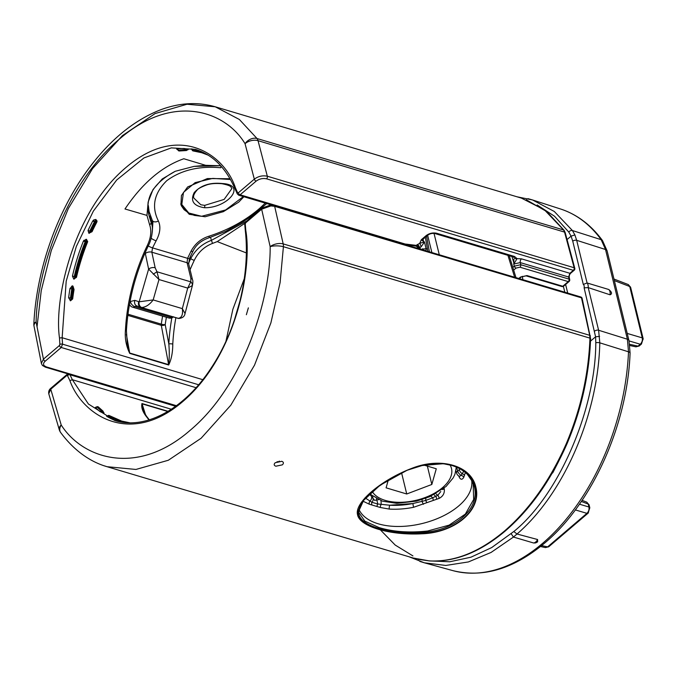 <?xml version="1.0" encoding="UTF-8"?>
<svg xmlns="http://www.w3.org/2000/svg" width="677" height="677" viewBox="0 0 677 677"><rect width="100%" height="100%" fill="white"/><g stroke="black" fill="none" stroke-linecap="round" stroke-linejoin="round"><path stroke-width="1.02" d="M406.826 470.413C433.018 460.038 453.353 461.426 467.849 474.577C472.114 479.308 474.518 484.698 475.051 490.757L475.635 487.558L472.741 480.264L468.535 474.577C457.72 464.058 442.445 460.978 422.693 465.344L408.265 469.83M427.009 533.011A9.427 1.464 -103 0 0 426.705 532.02C401.673 535.211 374.516 529.702 364.192 521.705C360.376 518.802 358.471 515.459 358.48 511.677L357.82 514.528L359.986 518.861L363.659 522.314C373.45 528.915 388.911 532.748 410.034 533.789L421.712 533.586L427.847 531.86C455.731 528.551 477.175 510.035 475.051 490.757A9.427 7.244 -175.9 0 1 476.092 491.113C478.402 511.152 455.934 530.328 427.009 533.011L421.805 533.798C389.808 535.524 359.377 526.41 357.524 514.622C354.367 502.732 380.931 480.052 411.675 468.399C441.108 456.594 471.641 465.751 475.956 487.575C481.66 510.103 455.232 532.74 421.805 533.798L421.847 533.578M279.356 461.079A1.337 0.728 -13.7 0 1 277.299 461.739A1.337 0.728 -13.7 0 1 277.079 461.638M281.7 461.257L281.7 461.257C283.705 462.052 283.925 463.246 282.368 464.845L275.886 466.216C273.889 465.454 273.669 464.287 275.243 462.721L281.852 461.308M566.167 443.943C580.688 409.5 588.618 374.229 589.946 338.128L283.409 246.699L280.1 282.614L270.876 322.937L254.518 365.157L230.815 405.201L201.12 438.247L168.319 460.258L135.942 469.449L107.034 466.698L413.156 558L429.142 560.878C454.149 562.198 479.248 552.263 504.441 531.081C529.499 509.375 550.071 480.323 566.167 443.943L566.607 443.68M358.92 512.641L364.827 521.121L378.968 527.544C393.219 531.851 409.475 533.002 427.729 530.988L449.122 525.14L465.327 514.114L473.68 499.44L473.164 484.08L471.7 480.577L467.333 474.323L463.965 471.226L458.117 467.587L454.039 465.911L443.35 463.711L422.177 465.522L407.529 470.134M471.691 480.56A58.34 31.684 -13.7 0 1 441.082 516.966A58.34 31.684 -13.7 0 1 378.291 523.812A58.34 31.684 -13.7 0 1 358.954 509.324M369.591 494.024L374.626 500.388L378.409 499.728M444.087 488.168L444.247 488.879C444.789 493.11 443.105 496.266 439.187 498.374L413.545 507.301A57.621 31.294 -13.7 0 1 389.343 509.087L380.305 507.488L369.329 504.213L363.236 501.302A2.826 2.141 125.1 0 1 363.219 500.421M171.374 409.255L72.38 379.729L88.416 404.025L114.701 420.502C145.487 430.335 185.024 408.933 211.909 366.866C237.085 328.641 250.27 275.048 245.345 231.035L244.769 224.536L245.844 221.828A1.887 1.075 49.5 0 0 245.641 222.835A1.887 1.075 49.5 0 0 245.649 222.868L261.652 209.201A1.887 1.075 -130.5 0 1 261.644 209.176A1.887 1.075 -130.5 0 1 261.847 208.169L245.844 221.828M167.786 411.498L142.085 403.83L142.991 408.993C144.218 412.496 145.716 415.323 147.484 417.481L147.484 417.481A2.826 2.031 142.9 0 0 146.647 416.922C142.661 411.895 141.095 407.427 141.967 403.526L168.091 411.311M116.969 421.119A141.451 86.994 106.6 0 1 106.602 416.237L107.135 415.966M103.632 412.462A141.451 86.994 -73.4 0 0 103.945 412.725L104.038 413.588A1.887 1.159 106.6 0 1 103.666 413.029L103.158 411.379A0.939 0.482 -23.5 0 1 103.166 411.574L103.666 413.029L102.862 411.184A0.939 0.482 -23.5 0 1 103.158 411.379A0.939 0.939 0 0 0 102.887 411.024A0.939 0.719 -50.9 0 1 103.065 411.261M104.038 413.588L99.908 411.514A141.451 86.994 106.6 0 1 95.372 407.452L96.396 406.936A1.887 1.159 106.6 0 0 96.447 406.979M48.761 393.709L48.761 393.726C48.397 391.408 49.125 389.563 50.953 388.175L50.953 388.175A1.887 1.075 49.5 0 0 50.75 389.182A1.887 1.075 49.5 0 0 50.758 389.216L48.761 393.709L59.246 429.641A9.427 9.427 0 0 0 60.685 432.561A9.427 6.609 -36.1 0 1 61.209 425.004C82.399 458.346 136.559 477.073 190.127 430.327C244.126 385.264 270.758 297.575 270.157 246.656L261.652 209.201L270.868 205.918A1.887 0.559 87.8 0 0 270.36 205.063L274.016 205.478A1.887 1.159 -73.4 0 1 274.659 206.273A1.887 1.159 -73.4 0 1 274.667 206.333L270.868 205.918M60.685 432.561C75.181 452.118 92.03 462.433 107.034 466.698L104.393 465.861M455.943 470.879L456.687 473.316A4.714 2.547 -17.1 0 1 457.669 471.006L460.343 468.772M465.412 472.436L463.728 477.42C462.01 480.137 460.394 479.79 458.904 476.38L458.786 475.982M456.687 473.316A4.714 4.714 0 0 0 459.539 476.346L461.164 475.364L463.703 471.336A4.714 3.072 59.3 0 1 463.093 470.566M459.218 469.677A4.714 2.691 49.5 0 0 462.205 473.722A2.826 1.887 18.9 0 1 464.515 475.516M365.021 497.832L371.893 502.266L377.681 503.993L389.842 505.228A54.786 29.763 166.3 0 0 412.86 503.536L425.672 500.464L432.713 497.79L437.824 495.285L440.786 491.544M371.614 496.749A4.714 3.859 143.4 0 1 369.82 501.149A2.826 2.149 103.2 0 0 369.329 504.213M372.621 496.546L373.129 498.983A4.714 3.385 148.4 0 1 371.893 502.266A2.826 2.082 97.9 0 0 371.851 504.72M376.429 498.814L376.691 500.049A4.714 1.557 77.2 0 1 377.681 503.993A2.826 1.329 113.3 0 0 377.106 506.286M380.973 500.709A4.714 1.168 85.8 0 1 381.109 504.517A2.826 1.261 109.1 0 0 380.305 507.488M422.084 499.584A4.714 1.168 85.8 0 1 422.05 501.496L423.362 504.314M425.85 498.28A4.714 0.745 94 0 1 425.672 500.464L426.823 502.622M431.029 496.131A4.714 2.243 41.1 0 0 432.713 497.79A2.826 0.939 77.2 0 1 433.212 500.193M434.042 494.659A4.714 2.691 49.5 0 0 435.768 496.292A2.826 1.049 73.7 0 1 436.707 499.254M465.319 472.791A2.826 1.896 13.4 0 0 463.703 471.336M463.728 477.42A2.826 1.963 25.1 0 0 461.164 475.364A4.714 2.691 49.5 0 1 457.669 471.006L456.383 466.808L454.944 474.238L453.226 477.827L446.084 486.458L429.819 496.673L416.465 501.141L396.73 503.324L382.539 501.208L369.388 493.821M439.187 498.374A2.826 1.058 68.2 0 0 437.824 495.285A4.714 2.691 49.5 0 1 435.87 493.677M413.545 507.301L412.86 503.536L389.842 505.228A2.826 1.176 93.5 0 0 389.343 509.087M364.158 499.194L358.48 511.677A9.427 8.209 9.8 0 0 357.693 512.337L362.077 501.809L379.949 485.316L406.775 470.439L411.608 468.552M475.652 487.652L476.092 491.113M357.803 514.478L357.693 512.337M580.832 296.983A1.887 1.159 -73.4 0 1 581.467 297.787A1.887 1.159 -73.4 0 1 581.484 297.838L274.667 206.333L283.189 243.898A9.427 4.832 167.2 0 0 270.157 246.656A9.427 2.767 -178.5 0 1 283.409 246.699A9.427 5.797 106.6 0 0 283.189 243.898L589.709 335.318L581.484 297.838A1.887 0.973 -12.4 0 1 582.135 298.388A1.887 1.887 0 0 0 580.832 296.983L274.016 205.478M59.246 429.641A9.427 5.204 -16.3 0 1 61.209 425.004L50.758 389.216L66.761 375.549A1.887 1.075 -130.5 0 1 66.761 375.523A1.887 1.075 -130.5 0 1 66.955 374.516L50.953 388.175M429.142 560.878L418.115 559.295M66.955 374.516L69.181 374.009L69.993 374.779A1.887 1.202 154.3 0 0 67.497 375.676L66.761 375.549M175.665 406.293L69.993 374.779L72.38 379.729L69.883 380.609L67.497 375.676M244.769 224.536A1.887 0.762 174.9 0 1 245.235 223.969L245.802 230.451C252.47 268.634 236.121 356.271 182.697 401.622C129.383 447.379 81.807 414.299 69.883 380.609M99.908 411.514A1.887 1.439 -50.9 0 0 101.542 411.049A0.939 0.719 -50.9 0 1 102.362 410.821A140.029 86.131 106.6 0 1 97.869 406.792A0.939 0.711 134.6 0 0 97.031 407.012L97.031 407.012A140.503 86.419 -73.4 0 0 101.542 411.049L103.666 413.029M103.268 413.359A1.887 1.159 106.6 0 1 102.904 412.801L102.532 411.083A0.939 0.584 -73.4 0 0 102.362 410.821L102.692 410.914A0.939 0.584 -73.4 0 1 102.862 411.184L102.532 411.083A0.939 0.626 167.8 0 0 101.618 411.108A1.887 1.236 -54.8 0 1 100.137 411.684M108.371 415.653L108.185 415.737A140.503 86.419 -73.4 0 0 125.922 422.583M141.967 403.526A2.826 1.743 -73.4 0 1 142.085 403.83L145.394 414.341M520.063 278.856L519.944 278.12M522.322 276.318L522.864 279.694M537.589 539.518L537.64 541.845L535.329 542.962L533.544 542.971A6.355 3.91 -73.4 0 0 535.744 541.972A6.355 3.91 -73.4 0 0 537.589 539.518L517.008 534.018L513.437 537.047L533.544 542.971M527.942 198.649L532.511 199.952L554.294 211.469L572.429 230.544L574.866 234.911L576.686 240.327L587.086 282.978L608.767 289.502C611.94 292.125 612.372 293.894 610.053 294.791L588.211 287.607L598.612 330.249L599.805 342.833C598.129 415.128 563.814 493.778 517.008 534.018M429.159 560.886L449.773 561.775L470.93 557.196L491.688 547.575L513.809 531.513C558.407 495.623 595.658 409.873 595.794 342.79L595.591 336.791L590.505 341.132M599.594 336.376L595.582 336.799L584.124 287.852A3.715 2.285 -73.4 0 0 583.295 284.442L572.75 241.181L571.058 236.155L568.807 232.093L554.531 216.242L537.149 204.953M567.064 239.565L571.049 236.163L574.866 234.911M380.33 529.812L395.207 545.061L412.936 555.919M513.454 537.056L491.07 552.44L468.382 561.944L445.813 565.447L424.344 562.799L419.808 561.394M629.847 345.532L635.931 346.836L638.039 346.125L640.256 344.229C642.016 342.486 642.685 340.37 642.261 337.874A2.826 1.54 -13.7 0 1 643.15 338.686L643.15 338.686A2.826 1.54 -13.7 0 1 642.541 339.989M627.224 333.431L642.261 337.874L629.737 286.515L628.315 284.577L613.971 279.042M545.51 547.6L547.625 546.889A2.826 1.616 49.5 0 0 548.802 546.703L545.51 547.6M541.625 545.594L547.625 546.889L586.917 513.344C588.677 511.6 589.345 509.485 588.922 506.997L588.211 504.094L586.79 502.156L589.108 504.907A2.826 1.54 166.3 0 0 588.211 504.094L581.34 501.445M629.695 344.331L638.039 346.125A2.826 1.616 49.5 0 0 639.223 345.939L635.923 346.836M629.051 340.912L640.256 344.229A2.826 1.616 49.5 0 0 641.441 344.051L639.223 345.939M614.344 280.583L629.737 286.515A2.826 1.54 -13.7 0 1 630.634 287.327L643.15 338.686L641.441 344.051M589.108 504.907L589.811 507.801A2.826 1.54 166.3 0 0 588.922 506.997L579.453 504.196M575.323 509.916L586.917 513.344A2.826 1.616 49.5 0 0 588.101 513.166L588.101 513.166A2.826 1.616 49.5 0 0 588.398 511.651M588.211 287.607L588.195 287.598A6.542 4.028 106.6 0 0 587.069 282.969L583.295 284.442M595.794 342.79A2.826 0.812 1.8 0 1 599.805 342.833L628.51 351.812A4.714 1.405 2.5 0 1 630.084 352.945C627.503 424.597 592.257 503.358 544.757 542.988C513.843 568.908 483.175 578.107 452.769 570.601A188.68 116.046 -73.4 0 0 542.7 543.267A188.68 116.046 -73.4 0 0 628.51 351.812L627.401 339.228L605.526 249.508L601.176 239.683A188.68 116.046 -73.4 0 0 560.615 209.015L532.511 199.952L517 196.787M511.194 533.747L513.437 537.047M513.809 531.513L516.991 534.018M588.195 287.598L584.124 287.852M427.356 466.114L431.833 484.461L436.276 468.772L424.03 465.116M431.833 484.461L406.733 493.99L386.085 487.829L388.353 479.824M401.554 472.749L406.733 493.99M222.056 183.729C215.938 183.171 210.843 183.569 206.781 184.906C201.001 187.089 197.735 188.858 196.982 190.212C194.13 193.444 193.063 196.051 193.8 198.031L200.815 204.759L204.674 205.376L224.146 199.41L231.915 188.519C230.442 187.182 232.812 185.93 222.056 183.729L222.056 183.729A1.887 0.838 -82.6 0 0 222.488 183.543C247.333 184.787 227.506 208.203 204.429 207.737C193.504 205.943 190.102 200.883 194.231 192.556C200.9 185.261 210.31 182.257 222.488 183.543M230.468 179.515L212.764 178.398L195.128 182.629L183.475 192.403L181.783 204.471L188.773 213.001L201.577 216.293L225.619 209.963L243.373 196.584M421.153 246.817A2.826 0.457 70.3 0 0 419.732 243.288L424.462 241.968L421.153 246.817L419.647 247.57L420.806 249.364L426.078 248.687A1.887 1.159 106.6 0 1 425.672 250.71M526.994 275.581A1.887 1.159 -73.4 0 1 526.08 275.852L521.341 276.918A1.887 1.075 -130.5 0 1 520.495 277.028L526.994 275.581L562.79 286.261L568.24 281.607L519.953 267.203L516.052 268.075L513.665 270.106M240.115 300.453L234.157 320.813M175.851 317.775A141.451 86.994 -73.4 0 0 172.779 344.094C172.745 352.556 171.374 359.521 168.666 365.005L129.747 353.394C126.134 346.04 124.703 338.238 125.457 329.978A141.451 86.994 106.6 0 1 146.943 246.25C150.903 238.202 151.792 231.035 149.609 224.739L146.96 215.404L124.983 208.981C142.382 183.154 162.006 166.407 183.831 158.748L205.647 165.315L220.719 165.78M246.293 252.902L217.224 241.604L212.392 243.466C204.183 246.707 198.141 252.343 194.265 260.366A2.826 0.55 -154.5 0 1 190.736 258.597L190.271 256.71M195.526 149.397L171.323 147.882L143.93 157.953L116.706 179.989L93.341 211.131L76.323 246.47L66.202 281.175L62.14 337.73L202.761 379.67M97.082 221.024L96.769 222.242A141.451 86.994 -73.4 0 0 92.064 231.703L88.873 233.269L88.035 230.502A141.451 86.994 106.6 0 1 92.732 221.04L93.621 219.991L95.694 219.466L97.082 221.024A1.887 1.015 -1.4 0 0 96.083 221.904A0.939 0.575 -178.2 0 0 95.745 221.472L95.745 221.345A1.887 1.159 106.6 0 1 96.075 219.585M87.68 241.427L87.468 242.281A141.451 86.994 -73.4 0 0 76.476 277.333L73.768 279.085L72.447 276.123A141.451 86.994 106.6 0 1 83.44 241.071L86.157 239.252L87.68 241.427A1.887 0.635 4.8 0 0 86.817 241.85M74.038 289.477L73.996 289.874A141.451 86.994 -73.4 0 0 72.667 298.955L70.526 300.8L68.631 297.753A141.451 86.994 106.6 0 1 69.968 288.673L72.185 285.838L72.947 286.066L74.038 289.477L73.387 289.392A0.939 0.533 176.5 0 0 73.048 288.876L72.93 286.946A1.887 1.159 106.6 0 1 72.947 286.066M177.755 149.786L176.646 149.126L177.205 148.932A141.451 86.994 106.6 0 1 184.11 148.5L187.851 149.16L188.147 149.702A141.451 86.994 -73.4 0 0 187.673 149.71M191.566 149.279L191.388 148.932A141.451 86.994 106.6 0 1 197.735 150.116M37.1 326.263L41.238 290.602L51.274 250.515L68.343 208.508L92.546 168.615L122.427 135.62L155.084 113.567L187.004 104.241L215.218 106.78L239.336 119.457L257.048 138.531A9.427 6.804 145.1 0 0 245.057 143.71C225.221 110.766 172.77 92.554 119.177 139.293C65.204 184.372 36.863 271.545 36.109 322.057L43.43 359.157A1.887 1.075 49.5 0 0 43.438 359.182A1.887 1.075 49.5 0 0 45.241 361.146C43.446 362.796 43.091 364.302 44.174 365.682L46.231 366.866L176.46 405.709M248.366 307.857L246.36 314.72M512.836 267.381L514.266 266.163L520.765 264.715L569.061 279.119L568.629 277.02L520.249 262.591A2.826 1.743 106.6 0 1 521.476 258.859L569.882 273.296L573.351 270.326A1.887 1.075 49.5 0 0 574.206 270.225A1.887 1.887 0 0 0 574.798 268.304A1.887 1.075 164.9 0 0 574.138 267.737L564.55 232.101L258.03 140.681A9.427 5.797 106.6 0 0 257.048 138.531L563.577 229.952L544.469 209.895L521.332 198.082L215.218 106.78C197.591 101.694 179.27 102.743 160.263 109.936C133.344 120.54 109.039 140.706 87.35 170.435C56.631 212.451 36.414 270.462 33.85 323.826A9.427 2.962 3 0 1 36.109 322.057A9.427 5.035 -11.2 0 0 34.019 326.136L41.365 363.363L43.43 359.157L59.441 345.498A1.887 1.075 -130.5 0 0 59.441 345.524A1.887 1.075 -130.5 0 0 61.243 347.487L62.538 344.178L198.606 384.756M519.953 267.203A1.887 1.159 106.6 0 0 520.765 264.715L520.249 262.591L513.75 264.038L513.911 259.198M266.543 178.821A1.887 1.159 -73.4 0 0 267.339 176.274A1.887 1.159 -73.4 0 0 267.33 176.223L574.138 267.737A1.887 1.159 -73.4 0 1 574.155 267.787A1.887 1.159 -73.4 0 1 573.351 270.326L266.543 178.821C262.803 178.051 259.333 178.821 256.134 181.14L240.132 194.798L405.159 244.025L416.203 245.37L419.732 243.288L421.339 239.717A2.826 1.616 49.5 0 0 422.609 239.556L427.483 235.401C429.802 233.616 432.391 233.032 435.243 233.641L513.792 257.091M421.932 240.369L424.462 241.968L426.078 248.687L427.509 249.119M417.32 244.465A2.826 1.278 57.1 0 1 419.647 247.57L418.115 247.664L418.445 248.552M424.047 242.713A2.826 2.056 49.5 0 1 423.616 242.171A2.826 1.743 -73.4 0 0 423.548 241.697L423.091 239.159M421.339 239.717L426.214 235.554A2.826 1.616 49.5 0 0 427.483 235.401M426.214 235.554C429.413 233.243 432.882 232.473 436.614 233.243A2.826 1.743 106.6 0 1 435.243 233.641M516.052 268.075A1.887 1.075 49.5 0 1 514.266 266.163L513.75 264.038L517.084 258.648L521.476 258.859M511.93 256.515L513.894 262.921L514.63 262.93M436.614 233.243L514.478 256.465A2.826 1.743 106.6 0 1 513.107 256.862M513.835 257.201A2.826 2.378 -15 0 0 517.084 258.648L514.478 256.465M258.03 140.681A9.427 5.408 165.3 0 0 245.057 143.71L254.324 179.151C258.326 176.223 262.659 175.25 267.33 176.223L258.03 140.681M526.08 275.852L561.876 286.532A1.887 1.159 106.6 0 0 562.79 286.261A1.887 1.075 49.5 0 0 563.645 286.151L569.095 281.505A1.887 1.075 49.5 0 1 568.24 281.607A1.887 1.159 -73.4 0 0 569.061 279.119A1.887 0.999 -11.6 0 1 569.712 279.686L569.289 277.587C569.01 275.903 569.492 274.43 570.728 273.186L570.728 273.186A1.887 1.075 49.5 0 1 569.882 273.296L568.629 277.02A1.887 0.999 -11.6 0 1 569.289 277.587M195.492 149.389C212.747 154.711 225.949 167.913 235.105 189.01L237.322 193.918A1.887 1.244 -24.2 0 1 237.61 192.691L238.321 192.81A1.887 1.075 49.5 0 0 238.329 192.835A1.887 1.075 49.5 0 0 240.132 194.798L238.727 195.196M235.757 189.543L235.41 187.808L237.61 192.691M59.441 345.498L59.872 344.398A1.887 0.804 -3.5 0 1 62.538 344.178L62.14 337.73L59.483 337.967C53.982 300.131 72.261 213.077 125.685 167.727C179.007 121.962 224.637 154.466 235.41 187.808M416.524 246.191L416.203 245.37A2.826 1.819 43.3 0 1 419.063 247.968M205.478 153.561A140.503 86.419 -73.4 0 0 192.412 150.218L192.276 150.209A1.887 1.794 87.3 0 0 190.965 148.906M186.75 150.252A0.939 0.728 -90.3 0 1 186.048 150.531A0.939 0.584 106.6 0 0 186.64 150.074L185.185 149.786A140.503 86.419 -73.4 0 0 178.322 150.218L178.364 150.387M177.763 149.71L178.161 150.379A0.939 0.939 0 0 0 178.728 150.853A0.939 0.584 -73.4 0 1 178.432 150.514L178.144 150.286A1.887 1.828 35.4 0 0 176.646 149.126M88.035 230.502L91.31 231.737L95.973 222.344L95.745 221.345L94.704 221.497L95.745 221.472A0.939 0.584 -73.4 0 1 95.584 222.344L94.416 221.844A140.503 86.419 -73.4 0 0 89.745 231.246L90.363 232.253L91.31 231.712A140.503 86.419 106.6 0 1 95.948 222.378M93.621 219.991L94.416 221.844A1.887 0.457 27.8 0 0 92.732 221.04M96.083 221.963A0.939 0.939 0 0 1 95.973 222.344L95.584 222.344A140.029 86.131 106.6 0 0 90.93 231.712A0.939 0.584 106.6 0 1 90.363 232.253L91.31 231.737A0.939 0.939 0 0 1 90.684 232.253M86.808 241.934L85.954 240.75L85.175 241.748A140.503 86.419 -73.4 0 0 74.258 276.563L75.037 277.638L75.824 277.028A140.503 86.419 106.6 0 1 86.732 242.239L86.808 241.934A0.939 0.567 -179.6 0 0 86.478 241.444L86.478 240.91A1.887 1.159 106.6 0 1 86.681 239.413M83.889 240.301L85.327 241.486L86.478 241.444A0.939 0.584 -73.4 0 1 86.385 242.18L83.44 241.071M74.098 279.178A1.887 1.159 106.6 0 1 75.037 277.638L75.824 277.028L86.385 242.18A140.029 86.131 106.6 0 0 75.502 276.876L75.037 277.638A0.939 0.584 106.6 0 0 75.502 276.876L75.172 276.783A140.029 86.131 106.6 0 1 86.047 242.078A0.939 0.584 -73.4 0 0 86.148 241.342L85.954 240.75A1.887 1.159 106.6 0 1 86.157 239.252M73.353 289.375L73.387 289.257A0.939 0.939 0 0 1 73.378 289.468L71.796 289.02A140.503 86.419 -73.4 0 0 70.476 298.041L71.322 299.116L72.05 298.481L73.378 289.358L72.93 286.946L72.168 286.718L71.83 288.893L73.048 288.876A0.939 0.584 -73.4 0 1 73.048 289.299A140.029 86.131 106.6 0 0 71.72 298.286L72.05 298.481A0.939 0.939 0 0 1 71.914 298.87M70.053 288.292A1.887 0.474 17.2 0 0 71.83 288.893L69.968 288.673M68.631 297.753L71.39 298.193A140.029 86.131 106.6 0 1 72.71 289.197A0.939 0.584 -73.4 0 0 72.718 288.783L72.168 286.718A1.887 1.159 106.6 0 1 72.185 285.838M88.873 233.269A1.887 1.159 106.6 0 1 90.033 232.152A0.939 0.584 106.6 0 0 90.6 231.61A140.029 86.131 106.6 0 1 95.254 222.242A0.939 0.584 -73.4 0 0 95.415 221.371L95.364 221.235A1.887 1.159 106.6 0 1 95.694 219.466M151.902 219.653L151.487 223.114M166.398 317.268A152.816 93.985 -73.4 0 0 165.205 324.638L168.827 343.975C169.478 351.507 169.411 358.387 168.624 364.632L161.295 325.341L127.809 315.355M126.362 334.336L129.696 353.022L127.293 344.263M210.606 237.339L211.351 240.386L246.868 220.956M149.609 224.739A2.826 1.913 -22.1 0 0 151.098 222.411L149.913 215.988L151.902 225.001L149.075 215.785M188.57 263.294A144.226 88.704 106.6 0 1 190.736 258.597C195.281 249.915 202.152 243.847 211.351 240.386A2.826 0.795 -110.3 0 1 212.392 243.466M244.905 223.283L217.224 241.604M149.27 212.273A2.826 1.989 -22.5 0 0 149.092 213.357M127.961 314.196L161.287 324.139A2.826 0.516 8.3 0 0 165.205 324.638A2.826 1.405 -10.7 0 1 161.295 325.341A2.826 1.743 106.6 0 1 161.287 324.139A155.592 95.694 106.6 0 1 162.598 316.134M172.779 344.094A2.826 0.812 -176.9 0 0 168.827 343.975A144.226 88.704 106.6 0 1 171.84 317.843M125.457 329.978A2.826 0.812 3.1 0 1 126.43 330.655L126.43 330.655C128.131 301.502 135.349 273.39 148.077 246.318C152.376 238.456 153.019 227.819 151.91 225.001M146.943 246.25A2.826 0.55 25.5 0 0 148.077 246.318M220.82 165.89L218.832 165.662M146.96 215.404L148.153 202.034L153.01 189.543L162.226 178.973L175.258 171.281L194.054 166.381L205.647 165.315M230.028 178.728L207.382 178.559L187.656 186.945L181.428 195.484L180.945 204.657L189.238 214.304L205.08 216.775L223.359 211.673L238.693 202.169L243.889 196.736M221.032 166.127L220.727 167.744C199.046 165.806 181.055 170.13 166.745 180.708C154.077 193.173 151.284 206.595 158.376 220.973C160.931 226.634 160.187 233.252 156.125 240.809L152.537 247.875L187.563 258.326L191.032 251.218C195.044 243.661 201.103 238.634 209.218 236.129C228.86 229.698 245.658 220.457 259.596 208.406L265.299 203.117M190.889 278.433L187.072 262.71L151.843 252.199L155.16 267.779L156.954 271.756L158.993 279.542L153.163 299.928L182.333 308.627L185.041 313.536C184.601 316.455 182.519 318.105 178.779 318.486L178.779 318.486A4.714 3.656 -85.6 0 1 178.169 318.376C181.749 317.801 183.137 314.551 182.333 308.627L187.715 288.106L190.77 281.844L190.889 278.433A4.714 2.463 -13.6 0 1 192.513 279.77L188.697 264.038L189.467 258.411L192.979 251.226C195.966 244.964 201.179 240.538 208.626 237.94L225.399 231.492L243.424 221.531L251.336 216.208L266.772 203.557M148.263 207.729L149.058 211.326M158.376 220.973A4.714 3.309 153.1 0 1 152.266 220.389L149.109 211.596L148.339 205.588M152.283 232.109L152.909 222.2M152.477 220.854L152.13 226.169M129.95 301.849A4.714 2.369 -8.7 0 1 130.348 301.527L134.833 300.376L139.157 301.798L153.163 299.928C149.693 304.582 145.902 307.113 141.772 307.519L140.867 307.333A4.714 3.749 109 0 1 140.748 307.299L136.872 305.962A4.714 3.749 109 0 0 136.991 306.004L134.765 306.588L170.959 317.378L172.356 316.734M185.041 313.536L192.412 285.499L187.715 288.106L158.993 279.542L148.618 269.099L145.166 252.699M153.273 274.219L156.954 271.756L190.77 281.844A4.714 3.715 26.5 0 1 192.243 285.838M189.467 258.411A4.714 0.939 25 0 1 187.563 258.326L187.072 262.71A4.714 2.463 -13.6 0 1 188.697 264.038M191.032 251.218A4.714 1.134 27.1 0 0 192.979 251.226M209.218 236.129A4.714 1.439 73.8 0 1 208.626 237.94M134.833 300.376A4.714 3.749 109 0 0 136.872 305.962L136.932 305.979M155.16 267.779A4.714 2.564 168 0 0 148.618 269.099L139.157 301.798A4.714 3.715 94 0 0 141.772 307.519M152.266 220.389L152.934 222.293M156.125 240.809A4.714 1.083 -152.1 0 1 151.14 238.245M148.255 245.954A4.714 0.88 -154.2 0 0 152.537 247.875L151.843 252.199A4.714 2.564 168 0 0 145.301 253.511M504.441 531.081A1.887 1.075 49.5 0 0 505.287 530.98A1.887 1.075 49.5 0 0 505.287 530.971C530.345 509.282 550.883 480.298 566.911 444.019C581.391 409.703 589.286 374.559 590.598 338.576L582.135 298.388M427.847 531.86L427.729 530.988M363.236 501.302A57.621 31.294 -13.7 0 1 362.804 500.988M149.033 419.918A141.451 86.994 106.6 0 1 146.647 416.922M102.692 410.914A0.939 0.719 -50.9 0 1 102.887 411.024L98.427 407.029A0.939 0.711 134.6 0 0 98.199 406.885L97.869 406.792A0.939 0.584 106.6 0 1 98.199 406.885A140.029 86.131 106.6 0 0 102.692 410.914M98.571 407.249A0.939 0.711 134.6 0 0 98.427 407.029A0.939 0.939 0 0 0 98.038 406.792L97.708 406.691A0.939 0.584 106.6 0 1 97.869 406.792M121.826 421.153L109.446 415.644A0.939 0.736 121.2 0 0 109.31 415.585L108.98 415.492A0.939 0.736 121.2 0 0 108.185 415.737A1.887 1.472 -58.8 0 1 106.602 416.237M121.665 421.102A140.029 86.131 106.6 0 1 109.31 415.585A0.939 0.584 106.6 0 0 109.141 415.534M129.29 422.753A140.029 86.131 106.6 0 1 121.496 421.052A140.029 86.131 106.6 0 1 108.98 415.492A0.939 0.584 106.6 0 0 108.895 415.45A0.939 0.939 0 0 0 108.058 415.602L107.321 416.05M245.235 223.969L245.649 222.868M552.864 471.996L557.213 464.117M558.466 461.722L552.787 472.766A1.887 1.075 -130.5 0 1 552.33 472.927M426.569 236.18L429.421 251.827M431.884 252.555L427.636 235.283M514.647 277.24L507.919 255.322M434.033 233.438L439.288 254.764M444.247 488.879A2.826 1.43 -13.3 0 1 442.326 489.522M590.598 338.576A1.887 0.567 1.8 0 0 589.946 338.128L589.709 335.318A1.887 0.973 -12.4 0 1 590.361 335.86M97.268 406.809A0.939 0.584 106.6 0 1 97.708 406.691A0.939 0.939 0 0 0 96.955 406.784L96.405 407.046M108.548 415.509A0.939 0.584 106.6 0 1 108.895 415.45L109.225 415.551A0.939 0.939 0 0 1 109.446 415.644M97.031 407.012A1.887 1.413 -45.4 0 1 95.372 407.452M568.807 232.093A2.826 2.048 144.6 0 1 572.429 230.544L601.176 239.683A4.714 3.368 143.9 0 1 602.53 240.623L607.108 250.888A4.714 2.564 166.3 0 0 605.526 249.508L576.686 240.327A2.826 1.54 166.3 0 0 572.75 241.181M594.668 331.112A2.826 1.54 -13.7 0 1 598.612 330.249L627.401 339.228A4.714 2.564 166.3 0 1 628.975 340.607L607.108 250.888M564.804 292.202L563.374 286.346M565.617 284.467L567.715 293.073M610.053 294.791A6.288 3.867 -73.4 0 0 608.767 289.502M372.164 491.358A41.492 22.536 166.3 0 0 385.281 500.405A41.492 22.536 166.3 0 0 433.991 493.482A41.492 22.536 166.3 0 0 449.892 464.727M204.674 205.376A1.887 0.922 93.2 0 1 204.429 207.737M181.783 204.471A2.826 2.192 164 0 1 180.751 203.895M44.174 365.682A1.887 1.523 137.9 0 1 42.406 365.411L45.317 367.137A1.887 1.159 -73.4 0 0 46.231 366.866M256.134 181.14A1.887 1.075 -130.5 0 1 254.332 179.177A1.887 1.075 -130.5 0 1 254.324 179.151L238.321 192.81M422.981 249.906L422.71 248.696M518.794 278.475L520.495 277.028M194.265 260.366A141.451 86.994 -73.4 0 0 190.076 269.725M225.949 341.284L232.863 309.321L244.287 278.662M191.388 148.932A1.887 1.481 97.1 0 1 192.412 150.218A0.939 0.736 97.1 0 0 192.92 150.861L193.258 150.954A0.939 0.736 97.1 0 0 193.351 150.979L201.873 152.765M193.14 150.92A0.939 0.584 -73.4 0 0 193.258 150.954A140.029 86.131 106.6 0 1 201.712 152.714M177.205 148.932A1.887 1.439 83.1 0 1 178.322 150.218A0.939 0.719 83.1 0 0 178.88 150.861L179.219 150.963A0.939 0.719 83.1 0 0 179.659 150.912M178.931 150.878A0.939 0.584 -73.4 0 0 179.219 150.963A140.029 86.131 106.6 0 1 186.048 150.531L185.718 150.429A0.939 0.728 -90.3 0 1 185.185 149.786A1.887 1.464 89.7 0 0 184.11 148.5M192.674 150.709A0.939 0.584 -73.4 0 0 192.92 150.861A140.029 86.131 106.6 0 1 201.543 152.663A140.029 86.131 106.6 0 1 208.135 155.118M187.808 149.651L186.928 150.218A0.939 0.939 0 0 1 186.217 150.548L179.447 150.979A0.939 0.939 0 0 1 179.066 150.946L178.728 150.853A0.939 0.584 -73.4 0 0 178.88 150.861A140.029 86.131 106.6 0 1 185.718 150.429A0.939 0.584 106.6 0 0 186.31 149.972A1.887 1.159 106.6 0 1 187.521 149.067M72.447 276.123L75.172 276.783A0.939 0.584 106.6 0 1 74.707 277.536A1.887 1.159 106.6 0 0 73.768 279.085M59.872 344.398L59.483 337.967M196.042 387.693L61.243 347.487L45.241 361.146M564.55 232.101L563.577 229.952A1.887 1.354 -35.2 0 1 564.153 230.358L565.21 232.668A1.887 1.075 164.9 0 0 564.55 232.101M41.407 363.549L42.406 365.411M418.174 247.85L416.279 246.14L406.344 244.693A2.826 1.109 -87.7 0 0 407.021 244.177M72.041 298.447A140.503 86.419 106.6 0 1 73.361 289.485M70.196 300.698A1.887 1.159 106.6 0 1 70.992 299.014A0.939 0.584 106.6 0 0 71.39 298.193L71.72 298.286A0.939 0.584 106.6 0 1 71.322 299.116A1.887 1.159 106.6 0 0 70.526 300.8M186.64 150.074A1.887 1.159 106.6 0 1 187.851 149.16M73.996 289.874L73.336 289.528M72.667 298.955L72.024 298.633M87.468 242.281L86.774 242.146M76.476 277.333L75.824 277.079M96.769 222.242A1.887 0.457 27.8 0 0 96.041 222.183M92.064 231.703L91.31 231.652M89.203 233.362A1.887 1.159 106.6 0 1 90.363 232.253M129.747 353.394A2.826 1.743 -73.4 0 0 129.696 353.022L168.624 364.632A2.826 1.743 -73.4 0 1 168.666 365.005M178.169 318.376L141.146 307.417M140.63 307.256L136.991 306.004M130.204 300.58L130.348 301.527A4.714 2.776 51.2 0 0 134.765 306.588A4.714 2.903 106.6 0 1 132.574 307.18A4.714 4.714 0 0 1 129.502 304.295M132.574 307.18L168.768 317.97A4.714 2.903 106.6 0 0 170.959 317.378A4.714 2.776 51.2 0 0 173.067 317.132L173.566 316.828M138.709 301.714A4.714 3.749 109 0 0 140.748 307.299L178.779 318.486M130.026 422.837L121.496 421.052M552.06 473.384L552.787 472.766M471.844 480.128L473.164 484.08M364.294 499.042L360.215 505.364L358.827 510.382L358.92 512.633M362.077 501.809C365.309 497.434 370.023 492.856 376.226 488.083L390.739 478.411C398.135 474.213 404.829 471.023 410.812 468.848L410.804 468.848M509.248 255.72L515.976 277.638M425.342 237.229L427.923 251.379M505.287 530.98C480.044 552.263 454.749 562.248 429.404 560.928M270.36 205.063L261.847 208.169M69.181 374.009L176.172 405.921M147.484 417.481L149.329 419.825M452.769 570.601L424.344 562.799L409.128 556.799M540.474 546.517L545.518 547.6M582.093 500.337L586.79 502.156M628.315 284.568L630.634 287.327M589.811 507.801L588.101 513.166L548.802 546.703M536.717 542.455L535.329 542.962M560.615 209.015C577.092 214.44 591.063 224.976 602.53 240.623M628.975 340.607L630.084 352.945M208.169 155.143L201.543 152.663M421.906 240.259L422.609 239.556M33.85 323.826A9.427 9.427 0 0 0 34.019 326.136M561.876 286.532A1.887 1.887 0 0 0 563.645 286.151M519.335 278.636L521.341 276.918M569.095 281.505A1.887 1.887 0 0 0 569.712 279.686M574.798 268.304L565.21 232.668M574.206 270.225L570.728 273.186M526.232 199.74L546.855 211.664L564.153 230.358M68.149 373.949L45.317 367.137M237.322 193.918L238.761 195.204L271.909 205.089M406.344 244.693L405.311 244.634M191.701 149.304L192.293 150.362A0.939 0.939 0 0 0 192.869 150.844L193.199 150.946A0.939 0.939 0 0 0 193.351 150.979M86.749 242.231A0.939 0.939 0 0 0 86.817 241.884L86.817 241.757M75.612 277.452A0.939 0.939 0 0 0 75.841 277.02M127.344 344.551L126.43 330.655M175.258 171.281C153.23 182.985 144.54 197.946 149.16 216.158M194.054 166.381L218.815 165.772M201.577 216.293L194.511 215.43L189.619 213.687L184.068 209.667L181.233 205.58M192.412 285.491C192.996 282.521 193.021 280.616 192.513 279.77M151.961 225.246L152.427 220.736M168.768 317.97A4.714 4.714 0 0 0 173.067 317.132"/></g></svg>
